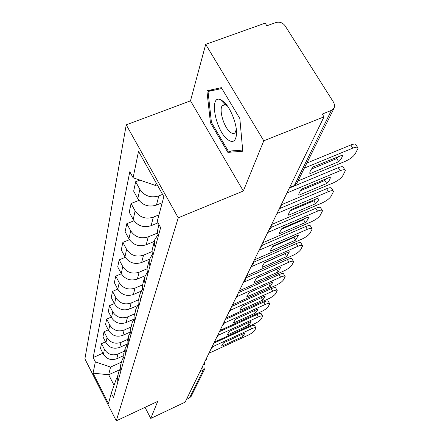<?xml version="1.0" encoding="UTF-8"?>
<svg xmlns="http://www.w3.org/2000/svg" width="443" height="443" viewBox="0 0 443 443"><rect width="100%" height="100%" fill="white"/><g stroke="black" fill="none" stroke-linecap="round" stroke-linejoin="round"><path stroke-width="0.66" d="M263.773 140.796L205.69 44.378L190.501 100.816L126.233 124.86L84.895 358.88L116.271 420.85L178.247 217.795L243.334 191.005L263.773 140.796L323.994 116.874L185.135 402.139L150.764 418.436L157.702 401.391L116.271 420.85M205.69 44.378L265.185 23.136L266.847 25.788L275.9 22.543C279.633 21.596 282.684 22.659 285.059 25.738L333.717 102.521L334.692 105.412L334.249 107.81L296.716 183.496L294.296 185.589L331.381 110.429L334.066 108.17M191.271 396.136L189.521 397.936L203.259 370.088L202.551 366.367M186.481 399.376L189.521 397.936M145.027 407.344L150.764 418.436M331.381 110.429L322.227 114.056L323.994 116.874M162.575 194.383L158.821 195.889C150.83 198.237 144.512 196.061 139.872 189.36L135.658 181.73L133.675 191.154L137.812 198.674C142.369 205.281 148.582 207.424 156.445 205.092L162.204 202.767M139.844 180.085L135.658 181.73M158.921 224.501L157.481 230.792L157.592 233.062L158.361 235.859M158.971 214.866L153.333 217.164C145.636 219.468 139.562 217.375 135.109 210.89L131.067 203.509L129.229 212.225L133.199 219.512C137.574 225.908 143.554 227.968 151.135 225.681L158.013 222.857M155.166 247.382L154.352 244.087L154.513 240.765L154.784 239.691L157.952 234.69M138.919 200.363L131.067 203.509M154.596 240.372L152.11 250.062L152.176 252.809L152.913 255.517M157.586 233.001L148.244 236.867C140.824 239.126 134.971 237.116 130.696 230.831L126.814 223.676L125.109 231.767L128.924 238.832C133.133 245.034 138.892 247.011 146.207 244.769L154.319 241.396M149.95 266.188L149.175 262.987L149.335 259.764L152.436 254.077M133.98 220.764L126.814 223.676M149.418 259.382L147.104 268.436L147.159 271.105L147.862 273.724M152.065 251.585L143.526 255.162C136.355 257.383 130.713 255.445 126.598 249.354L122.861 242.404L121.277 249.935L124.948 256.796C129.002 262.81 134.561 264.715 141.627 262.516L149.463 259.216M145.116 283.636L144.368 280.53L144.534 277.401L147.342 272.068M129.439 239.696L122.861 242.404M144.612 277.03L142.447 285.508L142.496 288.1L143.172 290.641M147.07 268.829L139.124 272.201C132.197 274.372 126.748 272.506 122.777 266.592L119.184 259.853L117.7 266.874L121.244 273.536C125.153 279.378 130.524 281.216 137.358 279.062L144.983 275.806M140.614 299.867L139.899 296.854L140.06 293.814L142.618 288.797M125.247 257.317L119.184 259.853M140.143 293.449L138.111 301.412L138.155 303.926L138.803 306.401M142.53 284.882L135.021 288.105C128.315 290.237 123.049 288.432 119.217 282.689L115.75 276.133L114.36 282.706L117.783 289.179C121.554 294.855 126.753 296.633 133.365 294.517L140.935 291.256M136.416 315.006L135.73 312.082L135.89 309.12L138.233 304.396M121.365 273.763L115.75 276.133M135.968 308.771L134.063 316.258L134.102 318.705L134.722 321.109M138.393 299.856L131.183 302.984C124.688 305.072 119.588 303.328 115.883 297.746L112.533 291.372L111.237 297.53L114.538 303.826C118.187 309.347 123.22 311.064 129.633 308.993L137.291 305.659M132.49 329.16L131.831 326.314L131.909 323.911L132.23 322.51L134.146 318.982M117.76 289.141L112.533 291.372M132.069 323.097L130.652 328.296L130.906 334.875M134.578 313.871L127.578 316.933C121.282 318.982 116.343 317.293 112.76 311.866L109.521 305.659L108.302 311.44L111.498 317.576C115.03 322.941 119.903 324.608 126.122 322.576L134.046 319.098M128.813 342.422L128.57 335.944L130.325 332.638M114.399 303.56L109.521 305.659M128.415 336.519L127.091 341.381L127.324 347.788M130.995 327.039L124.201 330.035C118.082 332.051 113.292 330.412 109.825 325.129L106.691 319.087L105.545 324.525L108.64 330.5C112.057 335.728 116.791 337.339 122.827 335.345L130.259 332.056M125.358 354.876L125.131 348.563L126.742 345.457M111.254 317.099L106.691 319.087M124.981 349.123L123.741 353.675L123.962 359.921M127.617 339.438L121.017 342.373C115.075 344.344 110.423 342.76 107.062 337.61L104.022 331.724L102.942 336.852L105.943 342.672C109.26 347.766 113.857 349.333 119.721 347.378L126.665 344.277M122.113 366.594L121.897 360.441L123.387 357.518M108.302 329.847L104.022 331.724M121.747 360.984L120.585 365.253L120.795 371.339M124.433 351.127L118.01 354.007C112.24 355.939 107.721 354.4 104.459 349.383L101.508 343.641L100.489 348.48L103.402 354.162C106.619 359.129 111.088 360.646 116.791 358.73L123.348 355.784M119.051 377.63L118.851 371.633L120.225 368.875M105.528 341.863L101.508 343.641M118.707 372.164L117.611 376.173L117.81 382.115M156.152 182.887L155.51 185.484L157.221 184.803M155.51 185.484L133.11 177.759L138.526 151.34L163.844 196.648L157.215 221.417L160.643 227.624L113.524 397.565L111.276 393.14L108.474 403.612L93.052 373.167L95.361 361.887L110.573 367.07L108.668 374.756L114.061 385.305M133.11 177.759L129.788 171.751L93.163 357.562L95.361 361.887M126.233 124.86L178.247 217.795M190.501 100.816L243.334 191.005M227.846 152.348L242.781 151.262L239.835 118.552L221.328 87.653L206.898 90.793L210.436 122.755L227.846 152.348L231.44 150.925M119.643 369.778L108.668 374.756L93.052 373.167M121.426 362.169L110.573 367.07M111.276 393.14L116.459 378.549L117.24 378.195M102.914 353.215L93.163 357.562M211.427 122.373L210.436 122.755M311.523 169.038L336.752 158.6L338.646 156.39M306.844 163.063L350.828 144.988C354.095 143.731 355.862 143.754 356.139 145.06L357.617 147.397M338.685 161.706C341.293 158.965 342.566 156.75 342.5 155.056L313.367 166.834C310.892 169.508 309.707 171.646 309.812 173.252L309.884 173.662L338.685 161.706L336.752 158.6M297.962 180.977L345.474 161.219C350.036 159.126 353.298 156.661 355.247 153.826L358.105 148.172C357.839 146.877 356.072 146.86 352.805 148.123L350.828 144.988M304.347 168.107L352.805 148.123M300.575 190.673L324.88 180.473L326.463 178.679M289.334 188.081L338.275 167.664C341.464 166.413 343.198 166.396 343.475 167.609L344.931 169.951M326.735 183.485C329.166 180.954 330.351 178.922 330.284 177.383L330.24 177.095L302.115 188.884C299.806 191.354 298.698 193.314 298.803 194.776L298.892 195.208L326.735 183.485L324.88 180.473M281.46 204.738L333.363 182.848C337.776 180.805 340.894 178.468 342.721 175.827L345.352 170.627C345.086 169.425 343.353 169.447 340.163 170.705L338.275 167.664M286.953 192.971L340.163 170.705M290.431 210.746L313.86 200.784L315.145 199.361M280.319 208.282L326.624 188.707C329.742 187.461 331.442 187.406 331.718 188.535L333.153 190.867M315.632 203.708C317.913 201.366 319.021 199.494 318.949 198.093L318.894 197.772L291.682 209.329C289.517 211.616 288.482 213.426 288.587 214.761L288.686 215.198L315.632 203.708L313.86 200.784M271.598 224.518L322.111 202.944C326.38 200.95 329.37 198.724 331.087 196.26L333.518 191.465C333.247 190.346 331.552 190.407 328.435 191.658L326.624 188.707M276.969 213.482L328.435 191.658M223.333 101.386L220.293 99.553C209.052 94.968 215.292 129.594 227.115 139.113C232.298 143.25 235.41 141.876 236.446 134.988C237.631 125.413 230.443 106.962 223.333 101.386M227.641 106.292L225.371 104.864L222.541 105.428C218.543 108.906 223.626 126.859 229.978 131.948C232.066 133.72 233.749 134.002 235.023 132.806L236.335 129.472M242.675 150.077L228.322 151.157L211.438 122.473L208.033 91.496L221.849 88.522M214.13 89.22L208.033 91.496M280.995 229.424L303.593 219.7L304.607 218.609M271.066 227.42L315.781 208.276C318.838 207.042 320.499 206.953 320.776 208.011L322.188 210.325M305.299 222.541C307.442 220.359 308.478 218.632 308.406 217.347L308.334 217.004L281.986 228.333L279.079 233.356L279.195 233.804L305.299 222.541L303.593 219.7M262.693 242.808L311.628 221.661C315.759 219.722 318.633 217.596 320.25 215.292L322.51 210.851C322.238 209.81 320.571 209.904 317.52 211.145L315.781 208.276M267.694 232.536L317.52 211.145M272.212 246.84L294.014 237.354L294.761 236.568M262.145 245.378L305.676 226.534C308.66 225.31 310.294 225.188 310.571 226.174L311.955 228.472M295.653 240.117L298.488 234.945L272.949 246.053L270.213 250.705L270.341 251.153L295.653 240.117L294.014 237.354M254.387 259.869L301.844 239.142C305.847 237.249 308.61 235.222 310.133 233.057L312.232 228.937C311.961 227.962 310.333 228.09 307.348 229.313L305.676 226.534M259.055 250.278L307.348 229.313M264.011 263.114L285.552 253.357M253.673 262.206L296.229 243.595C299.152 242.382 300.753 242.238 301.03 243.157L302.381 245.433M286.627 256.563L289.285 251.718L264.499 262.605L261.918 266.93L262.062 267.378L286.627 256.563L285.048 253.872M246.624 275.817L292.679 255.506C296.566 253.656 299.23 251.718 300.67 249.68L302.63 245.848C302.359 244.935 300.758 245.084 297.834 246.302L296.229 243.595M250.993 266.847L297.834 246.302M256.336 278.365L276.908 269.095M245.677 277.994L287.374 259.581C290.237 258.38 291.81 258.208 292.081 259.077L293.404 261.326M278.165 271.974L280.657 267.434L256.591 278.104L254.155 282.141L254.31 282.579L278.165 271.974L276.642 269.361M239.353 290.763L284.09 270.856C287.861 269.045 290.431 267.184 291.793 265.268L293.626 261.697C293.355 260.838 291.787 261.01 288.925 262.217L287.374 259.581M243.761 282.213L288.925 262.217M249.138 292.679L268.779 283.88M238.406 292.701L279.068 274.588C281.87 273.397 283.409 273.209 283.681 274.023L284.976 276.244M270.219 286.46L272.678 282.556L272.561 282.185L249.171 292.646L246.862 296.417L247.022 296.854L270.219 286.46L268.746 283.908M232.52 304.79L276.011 285.275C279.677 283.509 282.158 281.726 283.454 279.915L285.17 276.576C284.899 275.767 283.365 275.961 280.557 277.157L279.068 274.588M237.249 296.5L280.557 277.157M231.706 306.467L271.249 288.703C273.995 287.529 275.507 287.319 275.779 288.083L277.041 290.276M262.738 300.088L265.069 296.433L264.942 296.068L242.194 306.318L240.001 309.856L240.172 310.283L262.738 300.088L261.359 297.679M226.096 317.991L268.408 298.853C271.974 297.131 274.372 295.415 275.607 293.698L277.213 290.575C276.947 289.816 275.441 290.027 272.694 291.206L271.249 288.703M230.676 310.128L272.694 291.206M225.398 319.425L263.884 302.004C266.575 300.841 268.059 300.62 268.325 301.34L269.565 303.499M255.683 312.941L257.904 309.507L257.765 309.148L235.621 319.198L233.533 322.521L233.716 322.936L255.683 312.941L254.398 310.676M220.044 330.428L261.237 311.662C264.709 309.978 267.029 308.322 268.203 306.7L269.715 303.765C269.455 303.051 267.971 303.278 265.279 304.446L263.884 302.004M224.341 323.019L265.279 304.446M219.451 331.646L256.929 314.563C259.57 313.411 261.027 313.173 261.287 313.854L262.5 315.981M249.021 325.079L251.137 321.851L250.987 321.491L229.419 331.353L227.431 334.482L227.619 334.88L249.021 325.079L247.82 322.941M214.323 342.173L254.459 323.767C257.843 322.116 260.091 320.522 261.209 318.982L262.638 316.219C262.378 315.549 260.921 315.793 258.28 316.944L256.929 314.563M218.288 335.218L258.28 316.944M227.619 334.88L227.447 334.57M213.825 343.198L250.356 326.436C252.947 325.295 254.376 325.046 254.636 325.688L255.816 327.781M242.72 336.558L244.735 333.518L244.58 333.164L223.56 342.843L221.655 345.789L221.854 346.177L242.72 336.558L241.59 334.543M208.919 353.276L248.052 335.218C251.347 333.601 253.529 332.062 254.598 330.6L255.938 328.003C255.683 327.366 254.26 327.621 251.663 328.761L250.356 326.436M212.524 346.758L251.663 328.761M221.854 346.177L221.666 345.833M116.791 358.73L118.01 354.007M119.721 347.378L121.017 342.373M122.827 335.345L124.201 330.035M126.122 322.576L127.578 316.933M129.633 308.993L131.183 302.984M133.365 294.517L135.021 288.105M137.358 279.062L139.124 272.201M141.627 262.516L143.526 255.162M146.207 244.769L148.244 236.867M151.135 225.681L153.333 217.164M156.445 205.092L158.821 195.889M105.943 342.672L107.062 337.61M108.64 330.5L109.825 325.129M111.498 317.576L112.76 311.866M114.538 303.826L115.883 297.746M117.783 289.179L119.217 282.689M121.244 273.536L122.777 266.592M124.948 256.796L126.598 249.354M128.924 238.832L130.696 230.831M133.199 219.512L135.109 210.89M137.812 198.674L139.872 189.36M103.402 354.162L104.459 349.383M293.249 186.37L294.296 185.589L289.589 187.55M199.998 371.611L203.259 370.088L204.971 368.515L205.009 364.523L203.442 364.534M296.943 183.037L293.93 186.082L289.384 187.982M278.802 209.716L280.868 207.374L281.438 204.306M268.951 229.956L270.944 227.696L271.487 224.745M259.808 248.728L261.73 246.552L262.256 243.705M251.308 266.199L253.163 264.094L253.673 261.342M243.379 282.49L245.167 280.458L245.666 277.794M235.964 297.718L237.697 295.752L238.179 293.172M229.02 311.988L230.698 310.083L231.163 307.58M222.497 325.389L224.125 323.534L224.579 321.109M216.361 337.992L217.945 336.187L218.388 333.834M210.58 349.865L212.119 348.115L212.546 345.822M205.126 361.078L206.621 359.373L207.036 357.141M204.184 363.005L204.943 364.401M204.971 368.515L191.116 396.457M318.949 198.093L318.783 197.816M225.371 104.864L220.293 99.553M225.996 104.116L222.541 105.428M236.396 130.054L236.446 134.988M308.406 217.347L308.228 217.053M298.571 235.305L298.383 234.989M289.379 252.084L289.185 251.762M280.762 267.805L280.569 267.472M272.678 282.556L272.484 282.224M265.069 296.433L264.875 296.096M257.904 309.507L257.71 309.17M251.137 321.851L250.943 321.513M244.735 333.518L244.547 333.18"/></g></svg>
